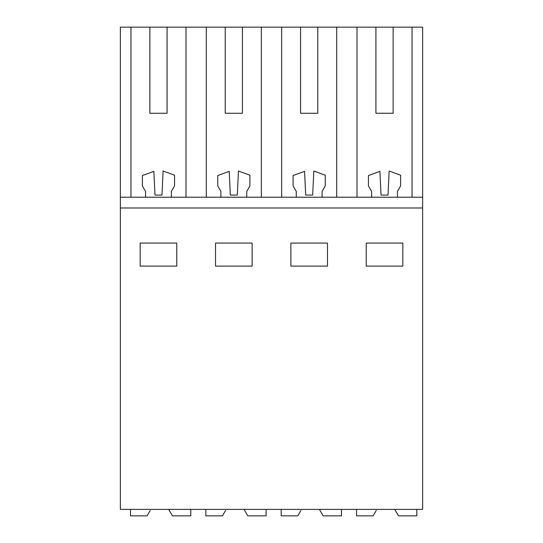 <?xml version="1.0" encoding="UTF-8"?>
<svg xmlns="http://www.w3.org/2000/svg" width="543" height="543" viewBox="0 0 543 543"><rect width="100%" height="100%" fill="white"/><g stroke="black" fill="none" stroke-linecap="round" stroke-linejoin="round"><path stroke-width="0.81" d="M185.998 197.224L185.998 27.15L281.654 27.15L281.654 197.224M300.564 113.263L317.784 113.263L300.564 113.263L300.564 27.15L281.654 27.15M300.564 27.15L422.63 27.15L422.63 509.388L120.37 509.388L120.37 207.989L422.63 207.989M145.558 197.224L171.391 197.224L171.391 191.414L174.547 185.937L174.547 175.185L163.104 171.025L161.963 195.073L154.986 195.073L153.859 171.357L142.402 175.532L142.402 185.937L145.558 191.414L145.558 197.224L120.37 197.224L120.37 27.15L130.951 27.15L130.951 197.224M149.861 113.263L167.088 113.263L149.861 113.263L149.861 27.15L130.951 27.15M149.861 27.15L185.998 27.15M422.63 466.335L422.63 483.555M140.175 243.081L140.175 266.118L176.774 266.118L176.774 243.081L140.175 243.081M252.122 266.118L252.122 243.081L215.523 243.081L215.523 266.118L252.122 266.118M327.477 266.118L327.477 243.081L290.878 243.081L290.878 266.118L327.477 266.118M402.825 266.118L402.825 243.081L366.226 243.081L366.226 266.118L402.825 266.118M171.391 197.224L220.906 197.224L220.906 191.414L217.75 185.937L217.75 175.532L229.214 171.357L230.334 195.073L237.318 195.073L238.452 171.025L249.895 175.185L249.895 185.937L246.739 191.414L246.739 197.224L296.261 197.224L296.261 191.414L293.105 185.937L293.105 175.532L304.562 171.357L305.682 195.073L312.666 195.073L313.806 171.025L325.25 175.185L325.25 185.937L322.094 191.414L322.094 197.224L422.63 197.224M120.37 197.224L120.37 207.989M371.609 197.224L371.609 191.414L368.453 185.937L368.453 175.532L379.91 171.357L381.037 195.073L388.014 195.073L389.155 171.025L400.598 175.185L400.598 185.937L397.442 191.414L397.442 197.224M220.906 197.224L246.739 197.224M242.436 113.263L225.216 113.263L242.436 113.263L242.436 27.15M296.261 197.224L322.094 197.224M393.139 113.263L375.912 113.263L393.139 113.263L393.139 27.15M225.216 113.263L225.216 27.15M206.299 197.224L206.299 27.15M261.346 197.224L261.346 27.15M317.784 113.263L317.784 27.15M336.701 197.224L336.701 27.15M357.002 197.224L357.002 27.15M375.912 113.263L375.912 27.15M412.049 197.224L412.049 27.15M167.088 113.263L167.088 27.15M150.194 510.481L147.092 515.85L130.49 515.85L130.49 509.388M190.769 509.388L190.769 515.85L172.436 515.85L168.71 509.388M225.542 510.481L222.44 515.85L205.838 515.85L205.838 509.388M266.118 509.388L266.118 515.85L247.791 515.85L244.058 509.388M300.89 510.481L297.795 515.85L281.186 515.85L281.186 509.388M341.466 509.388L341.466 515.85L323.139 515.85L319.413 509.388M376.245 510.481L373.143 515.85L356.541 515.85L356.541 509.388M416.82 509.388L416.82 515.85L398.487 515.85L394.761 509.388"/></g></svg>
